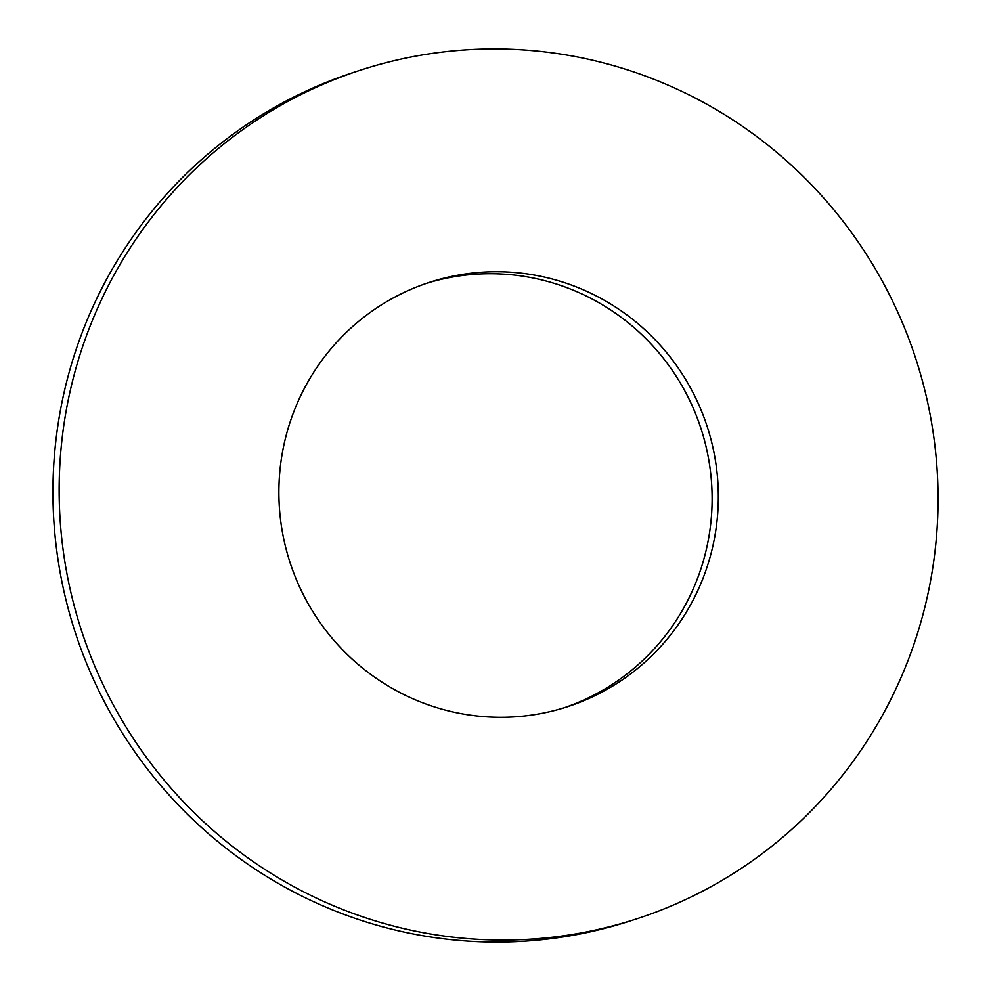 <?xml version="1.0" encoding="UTF-8"?>
<svg xmlns="http://www.w3.org/2000/svg" width="991" height="991" viewBox="0 0 991 991"><rect width="100%" height="100%" fill="white"/><g stroke="black" fill="none" stroke-linecap="round" stroke-linejoin="round"><path stroke-width="1.49" d="M563.99 707.834A223.124 219.37 72.1 0 0 712.034 505.014A223.124 219.37 72.1 0 0 427.01 283.166M278.966 485.986A223.124 219.37 72.1 0 0 567.112 706.856A223.124 219.37 72.1 0 0 718.24 503.007A223.124 219.37 72.1 0 0 430.094 282.15A223.124 219.37 72.1 0 0 278.966 485.986M937.882 511.529A446.26 438.74 72.1 0 0 361.591 69.791A446.26 438.74 72.1 0 0 59.324 477.476A446.26 438.74 72.1 0 0 635.615 919.202A446.26 438.74 72.1 0 0 937.882 511.529M361.591 69.791L355.385 71.798A446.26 438.74 72.1 0 0 53.118 479.471A446.26 438.74 72.1 0 0 629.409 921.209L635.615 919.202"/></g></svg>
